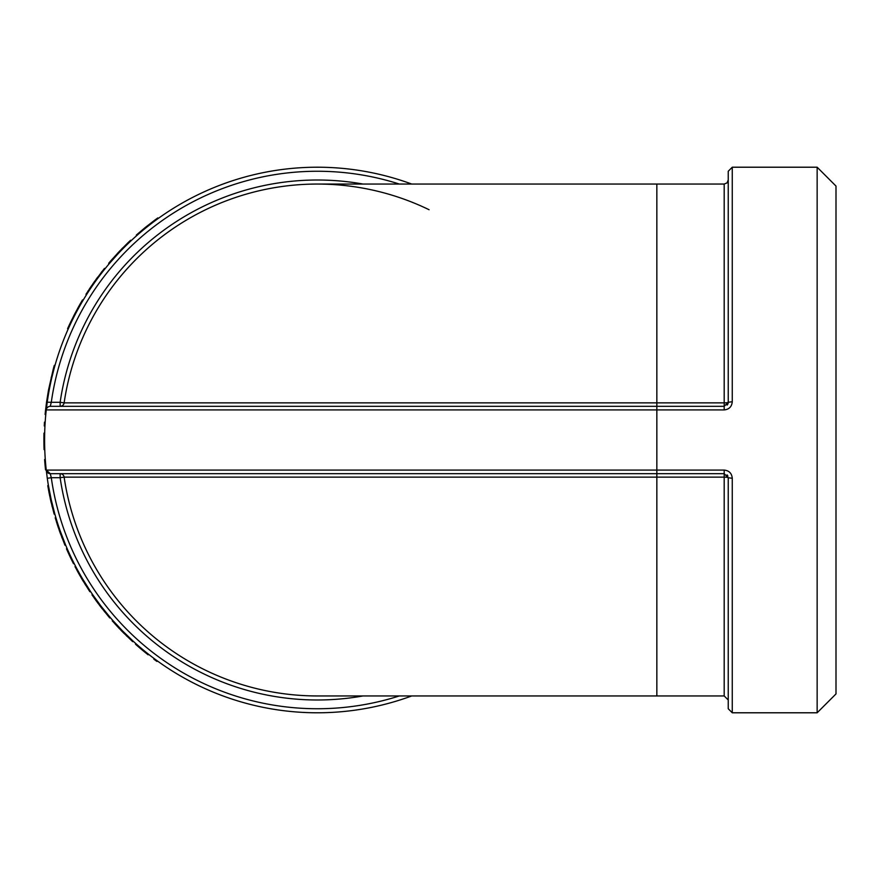 <?xml version="1.0" encoding="UTF-8"?>
<svg xmlns="http://www.w3.org/2000/svg" width="880" height="880" viewBox="0 0 880 880"><rect width="100%" height="100%" fill="white"/><g stroke="black" fill="none" stroke-linecap="round" stroke-linejoin="round"><path stroke-width="1.32" d="M411.73 184.052A272.789 272.789 0 0 0 47.289 401.709L46.255 409.915L724.196 409.915L724.196 402.864L656.843 402.864L656.843 184.052L317.372 184.052A255.948 255.948 0 0 0 64.13 402.864A4.037 4.037 0 0 1 60.137 406.318L60.137 402.281L64.13 402.864A255.948 255.948 0 0 1 429.088 209.726M51.183 377.344L51.843 377.498L53.889 369.38L53.24 369.215L48.609 389.554A273.46 273.46 0 0 0 48.499 390.104L46.541 402.193L51.293 402.281L50.27 406.318A4.037 4.037 0 0 0 46.255 409.915A272.789 272.789 0 0 0 46.255 470.085L50.27 473.682L51.293 477.719L60.137 477.719L60.137 473.682A4.037 4.037 0 0 1 64.13 477.136L60.137 477.719A259.985 259.985 0 0 0 363.033 695.948M728.233 477.719A4.037 0.583 0 0 0 724.196 477.136L724.196 470.085L656.843 470.085L656.843 473.682L724.196 473.682L728.233 477.719L728.233 708.741L732.27 712.789L732.27 478.291L728.233 477.719M727.056 474.87A4.037 4.037 0 0 1 727.881 476.069M656.843 184.052L724.196 184.052L724.196 402.864A4.037 0.583 180 0 0 728.233 402.281L724.196 406.318L656.843 406.318L656.843 470.085L46.255 470.085A4.037 4.037 0 0 0 50.27 473.682L60.137 473.682A4.037 4.037 0 0 1 64.13 477.136A255.948 255.948 0 0 0 317.372 695.948A255.948 255.948 0 0 1 64.13 477.136L724.196 477.136L724.196 695.948L728.233 699.985M399.311 695.948A268.741 268.741 0 0 1 51.293 477.719L47.289 478.291A272.789 272.789 0 0 0 411.73 695.948M46.255 470.085L47.289 478.291M732.27 478.291C731.808 473.33 729.113 470.591 724.196 470.085M50.27 473.682L656.843 473.682L656.843 695.948L317.372 695.948M724.196 409.915C729.113 409.409 731.808 406.67 732.27 401.709L732.27 167.211L817.146 167.211L817.146 712.789L732.27 712.789M732.27 167.211L728.233 171.259L728.233 402.281A4.037 4.037 0 0 1 727.056 405.13M728.233 402.281L732.27 401.709M64.13 402.864L656.843 402.864L656.843 406.318L50.27 406.318M47.212 402.281L46.53 407.539M45.507 410.564A273.46 273.46 0 0 0 45.111 414.48L45.782 414.535A272.789 272.789 0 0 1 46.167 410.641L45.507 410.564L46.541 402.193M122.496 630.883L133.111 641.146L132.66 641.641L122.023 631.356L122.496 630.883L112.772 620.411L112.266 620.862L122.023 631.356M100.947 606.056L110.253 617.518L109.736 617.958L100.419 606.463L100.947 606.056L92.543 594.484L91.993 594.869L100.419 606.463M82.544 578.809L90.398 591.305L89.837 591.679L81.961 579.15L82.544 578.809M60.28 531.19L65.593 544.962L64.966 545.226L59.653 531.421L60.28 531.19M51.183 499.598L54.791 513.909L54.142 514.096L50.523 499.752L51.183 499.598L48.422 485.573L47.762 485.683L50.523 499.752M44.803 462.011L44.605 459.492L45.276 459.448L45.474 461.956A272.789 272.789 0 0 0 46.222 469.821L45.551 469.898A273.46 273.46 0 0 1 44.803 462.011L45.474 461.956M44.759 449.592A272.789 272.789 0 0 1 44.671 433.147L44 433.125A273.46 273.46 0 0 0 44.088 449.614L44.759 449.592M44.946 426.019A272.789 272.789 0 0 1 45.166 422.191L44.495 422.147A273.46 273.46 0 0 0 44.275 425.986L44.946 426.019M69.971 325.094L68.2 328.988L67.584 328.713L69.355 324.808L69.971 325.094M81.4 303.138L80.916 303.985L80.333 303.644L82.5 299.948L83.083 300.289L81.884 302.313M88.242 291.973L86.515 294.679L86.207 293.909M129.085 242.627L128.018 242.704L130.636 240.229L130.515 241.263M130.372 241.395L129.668 242.066M128.018 242.704L119.372 251.383L119.24 252.494M118.294 253.506L117.524 254.342M117.26 254.628L109.186 263.736L108.669 263.307L110.891 260.711L111.683 260.821M138.38 234.146L136.785 235.554L136.334 235.048L136.785 235.554M817.146 712.789L836 693.924L836 186.076L817.146 167.211M145.706 228.008L145.277 227.48L154.704 220.187L155.1 220.726M145.277 227.48L136.334 235.048M154.704 220.187A273.46 273.46 0 0 1 157.817 217.921L158.202 218.471M118.591 252.208A273.46 273.46 0 0 1 119.372 251.383L110.891 260.711M122.771 247.874L121.374 249.304M119.768 250.965L119.196 251.57M118.624 252.175L117.546 253.319M112.618 258.742L111.98 259.468M121.759 248.908A273.46 273.46 0 0 1 122.353 248.303M102.069 271.403L101.189 272.536M97.735 277.09L95.876 279.631M94.897 280.984L94.193 281.974M93.412 283.085L92.818 283.932M91.674 285.604L89.276 289.168M88.407 290.477L87.89 291.269M94.457 282.777L93.907 282.381L104.467 268.389L104.995 268.807M93.907 282.381L85.954 294.316M80.333 303.644L74.613 314.127L75.207 314.435M74.613 314.127L69.355 324.808M80.058 304.139L77.66 308.407M74.041 315.216L73.7 315.887M71.819 319.649L71.434 320.43M70.939 321.475L70.477 322.421M48.609 389.554L49.269 389.675M48.499 390.104L49.17 390.225M53.24 369.215A273.46 273.46 0 0 1 54.296 365.376L54.945 365.563M50.545 499.873L50.71 500.577M50.765 500.819L51.172 502.568M51.909 505.637L52.129 506.539M48.488 489.797L48.642 490.633M48.818 491.557L49.005 492.547M49.104 493.042L49.28 493.889M49.434 494.648L49.742 496.166M50.204 498.322L50.545 499.84M53.361 508.64L53.779 510.213M59.653 531.421L55.209 517.792L55.858 517.594M59.169 530.046L59.928 532.224M60.016 532.455L60.632 534.149M61.732 537.097L62.062 537.977M56.43 521.785L56.683 522.599M56.969 523.501L57.277 524.447M57.442 524.942L57.706 525.745M57.915 526.372L58.443 527.956M63.547 539.913L64.141 541.409M67.089 548.504L66.473 548.768A273.46 273.46 0 0 0 73.491 563.695L74.085 563.387M81.961 579.15L74.998 566.621L75.592 566.313M82.027 579.26L82.401 579.876M82.522 580.096L83.457 581.636M85.096 584.32L85.591 585.112M76.956 570.306L77.363 571.054M77.825 571.89L78.309 572.759M78.551 573.21L78.969 573.958M79.288 574.53L80.124 575.982M81.224 577.896L82.005 579.227M87.417 586.729L88.286 588.093M99.528 605.297L100.936 607.134M101.09 607.332L102.19 608.751M104.148 611.215L104.742 611.952M94.38 598.29L94.875 598.983M95.425 599.753L96.019 600.567M96.316 600.974L96.822 601.667M97.207 602.195L98.208 603.537M106.744 613.338L107.767 614.581M122.793 632.137L124.058 633.413M126.302 635.624L126.973 636.284M115.049 623.964L115.621 624.602M116.259 625.295L116.941 626.032M117.293 626.406L117.876 627.033M118.316 627.506L119.471 628.727M121 630.311L122.078 631.422M129.129 637.417L130.295 638.528M135.96 643.72L135.509 644.226A273.46 273.46 0 0 0 148.148 654.808L148.566 654.28M154.22 658.614L153.824 659.153A273.46 273.46 0 0 0 156.915 661.441L157.311 660.891M363.033 184.052A259.985 259.985 0 0 0 60.137 402.281L51.293 402.281A268.741 268.741 0 0 1 399.311 184.052M724.196 184.052L727.023 182.897L728.233 180.015M656.843 695.948L724.196 695.948"/></g></svg>
